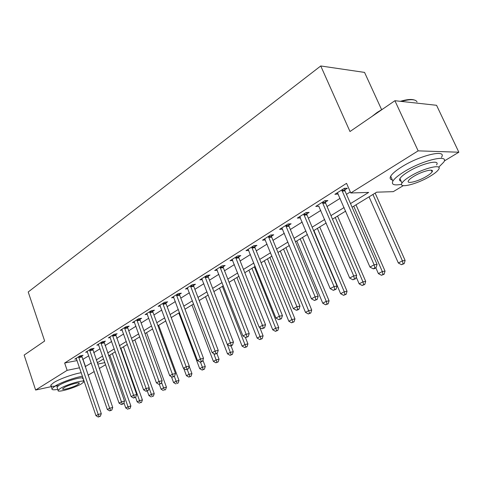 <?xml version="1.0" encoding="UTF-8"?>
<svg xmlns="http://www.w3.org/2000/svg" width="483" height="483" viewBox="0 0 483 483"><rect width="100%" height="100%" fill="white"/><g stroke="black" fill="none" stroke-linecap="round" stroke-linejoin="round"><path stroke-width="0.72" d="M381.594 109.611L364.55 72.408L320.748 65.966L28.213 291.98L44.647 341.016L24.15 355.077L35.621 390.041L67.131 370.334L79.586 367.786M320.748 65.966L349.982 131.533L394.907 100.712L436.56 105.294L458.85 152.217L444.239 161.008M403.269 185.653L393.283 191.654L376.698 192.174L352.089 207.201M105.614 364.689L99.208 368.541M94.215 371.542L88.075 375.237M350.513 203.591L368.668 192.421L350.779 192.983L346.553 183.341L64.65 363.017L77.111 360.566M82.653 359.479L88.769 355.808M93.702 352.711L100.035 348.744M105.04 345.611L111.645 341.475M116.711 338.299L123.606 333.976M128.744 330.758L135.94 326.248M141.151 322.982L148.667 318.273M153.95 314.964L161.799 310.044M167.16 306.687L175.365 301.549M180.799 298.138L189.378 292.764M194.897 289.311L203.862 283.69M209.465 280.182L218.847 274.302M224.535 270.74L234.358 264.581M240.129 260.965L250.417 254.523M256.274 250.846L267.057 244.096M273.01 240.365L284.312 233.283M290.361 229.491L302.213 222.065M308.359 218.213L320.797 210.419M327.051 206.501L340.11 198.32M346.468 194.335L350.314 191.926M344.771 189.873L347.349 188.249L344.331 188.322L334.882 194.311L338.239 194.003M325.403 202.117L327.885 200.548L324.842 200.674L315.749 206.434L318.985 206.175M306.765 213.897L309.15 212.387L306.089 212.562L297.335 218.105L300.456 217.887M288.81 225.241L291.11 223.792L288.031 224.003L279.597 229.353L282.585 229.123M271.506 236.181L273.722 234.78L270.625 235.034L262.498 240.19L265.36 239.936M254.819 246.728L256.956 245.376L253.847 245.672L246.004 250.641L248.745 250.369M238.705 256.914L240.769 255.604L237.654 255.936L230.083 260.735L232.715 260.446M223.152 266.743L225.144 265.481L222.023 265.843L214.712 270.48L217.235 270.178M208.119 276.246L210.045 275.026L206.923 275.419L199.853 279.899L202.28 279.585M193.586 285.429L195.452 284.252L192.319 284.668L185.484 289.003L187.821 288.683M179.525 294.316L181.33 293.175L178.203 293.622L171.586 297.812L173.838 297.486M165.917 302.919L167.661 301.815L164.534 302.28L158.134 306.343L160.302 306.005M152.737 311.245L154.433 310.177L151.306 310.666L145.105 314.596L147.2 314.264L146.778 313.539M139.967 319.317L141.61 318.279L138.488 318.792L132.475 322.602L134.497 322.264M127.59 327.142L129.178 326.134L126.069 326.665L120.237 330.36L122.193 330.022M115.588 334.731L117.127 333.753L114.018 334.302L108.367 337.883L110.257 337.545M103.936 342.091L105.433 341.143L102.336 341.71L96.848 345.188L98.671 344.85M92.633 349.239L94.082 348.321L90.991 348.895L85.666 352.276L87.429 351.938M81.651 356.176L83.058 355.289L79.979 355.88L74.805 359.159L76.513 358.827M394.907 100.712L418.139 150.859L458.85 152.217M51.301 386.623L35.621 390.041M64.65 363.017L67.131 370.334M350.779 192.983L418.139 150.859M85.123 366.657L91.269 363.029M96.232 359.98L102.595 356.062M107.624 352.97L114.266 348.883M119.361 345.75L126.292 341.487M131.461 338.311L138.693 333.862M143.934 330.638L151.493 325.989M156.806 322.722L164.703 317.868M170.088 314.554L178.342 309.476M183.812 306.113L192.433 300.806M197.988 297.395L207.008 291.847M212.641 288.381L222.083 282.573M227.801 279.059L237.684 272.98M243.486 269.411L253.841 263.042M259.739 259.413L270.583 252.748M276.578 249.059L287.946 242.068M294.032 238.324L305.962 230.989M312.151 227.179L324.673 219.481M330.964 215.611L344.113 207.527M97.657 364.091L104.883 362.612M345.671 211.119L332.491 219.161M326.182 223.013L313.63 230.681M307.423 234.466L295.469 241.766M289.365 245.497L277.966 252.452M271.959 256.123L261.086 262.758M255.175 266.368L244.803 272.702M238.982 276.258L229.075 282.301M223.339 285.803L213.878 291.581M208.233 295.028L199.189 300.547M193.629 303.946L184.983 309.223M179.501 312.567L171.236 317.615M165.832 320.917L157.917 325.747M152.592 328.995L145.021 333.62M139.768 336.826L132.517 341.258M127.343 344.415L120.394 348.66M115.286 351.775L108.633 355.838M103.591 358.911L97.216 362.811M83.028 359.4L85.497 366.579M337.291 192.783L337.913 194.214M322.36 202.244L353.689 275.89L349.698 278.051L318.804 206.289M300.015 216.988L300.408 217.911M341.753 189.958L374.12 264.805L369.966 267.057L337.424 192.699M344.645 188.31L344.989 190.942L377.066 264.394L374.12 264.805L374.874 267.92L373.208 268.814L374.385 268.645L376.052 267.745L374.874 267.92M376.052 267.745L377.066 264.394M369.966 267.057L373.208 268.814M369.042 196.847L398.342 263.006L402.424 260.832L405.122 260.458L375.146 193.122M403.094 263.821L401.458 264.684L404.174 263.664L403.094 263.821L402.424 260.832L372.936 194.468M401.458 264.684L398.342 263.006M405.122 260.458L404.174 263.664M325.282 200.656L325.614 203.162L356.659 275.437L353.689 275.89L354.462 278.92L352.862 279.784L355.651 278.733L354.462 278.92M355.651 278.733L356.659 275.437M349.698 278.051L352.862 279.784M303.698 214.072L334.037 286.546L330.197 288.629L299.689 216.613M306.651 212.526L306.971 214.923L337.037 286.057L334.037 286.546L334.834 289.498L333.294 290.331L336.035 289.299L334.834 289.498M336.035 289.299L337.037 286.057M330.197 288.629L333.294 290.331M285.725 225.464L315.133 296.804L311.438 298.808L281.867 227.91M288.701 223.961L289.009 226.249L318.158 296.278L315.133 296.804L315.942 299.683L314.463 300.48L317.15 299.466L315.942 299.683M317.15 299.466L318.158 296.278M311.438 298.808L314.463 300.48M375.865 267.848L378.382 273.62L382.313 271.531L385.042 271.114L355.995 204.81M383.007 274.441L381.431 275.274L384.1 274.272L383.007 274.441L382.313 271.531L353.743 206.193M381.431 275.274L378.382 273.62M385.042 271.114L384.1 274.272M356.194 276.952L359.153 283.847L362.944 281.831L365.703 281.378L337.539 216.082M363.657 284.674L362.135 285.477L364.762 284.487L363.657 284.674L362.944 281.831L335.238 217.483M362.135 285.477L359.153 283.847M365.703 281.378L364.762 284.487M313.902 230.512L340.624 293.7L344.276 291.756L347.06 291.273L319.728 226.956M345.007 294.533L343.54 295.306L346.118 294.334L345.007 294.533L344.276 291.756L317.397 228.381M343.54 295.306L340.624 293.7M347.06 291.273L346.118 294.334M268.409 236.441L296.924 306.675L293.362 308.607L264.684 238.801M271.404 234.973L271.7 237.171L299.967 306.119L296.924 306.675L297.751 309.488L296.327 310.255L297.54 310.032L298.965 309.265L297.751 309.488M298.965 309.265L299.967 306.119M293.362 308.607L296.327 310.255M296.804 240.951L322.747 303.203L326.267 301.332L329.074 300.818L302.539 237.449M327.015 304.042L325.602 304.791L328.138 303.831L327.015 304.042L326.267 301.332L300.178 238.892M325.602 304.791L322.747 303.203M329.074 300.818L328.138 303.831M371.94 116.469L377.157 112.436L383.617 108.458M400.347 101.309C406.614 99.486 411.184 99.021 414.064 99.915M417.058 101.955C415.64 99.136 410.405 98.961 401.361 101.424M438.673 167.257L443.72 162.167C449.721 153.763 422.257 160.284 403.933 171.882C398.089 175.516 394.4 178.595 392.878 181.125C391.2 184.627 394.098 185.683 401.566 184.295M441.456 157.343C447.391 148.824 419.926 155.254 401.675 166.925C395.849 170.584 392.184 173.693 390.681 176.259C389.6 178.263 390.161 179.501 392.359 179.972M401.144 181.203C399.55 180.884 399.151 180.008 399.948 178.577C401.065 176.742 403.752 174.508 407.996 171.882C421.152 163.586 440.798 158.901 436.547 164.932M430.105 176.265C434.537 173.602 437.381 171.314 438.63 169.388C442.923 163.429 423.271 168.175 410.073 176.422C405.811 179.03 403.118 181.246 401.983 183.063C398.052 188.931 417.089 184.234 430.105 176.265M413.726 176.392C410.967 178.082 409.21 179.519 408.467 180.696C405.895 184.488 418.23 181.457 426.64 176.289C429.478 174.58 431.289 173.113 432.08 171.888C434.803 168.06 422.214 171.109 413.726 176.392M399.568 179.525L400.31 179.368M38.882 344.965L44.249 341.288M82.478 376.245C75.04 377.362 60.647 382.536 54.887 386.183L51.971 388.652C51.554 389.878 53.492 390.125 57.797 389.389M81.271 372.719C73.827 373.794 59.445 378.956 53.698 382.627L50.8 385.126C50.407 386.569 53.052 386.696 58.721 385.512M57.229 387.686L57.012 387.046L59.137 385.253C65.887 380.924 84.736 375.756 82.696 378.732M81.518 383.792L83.794 381.938C85.853 378.998 66.998 384.214 60.23 388.513L58.099 390.288C56.276 393.186 74.762 388.012 81.518 383.792M64.082 387.656L62.693 388.815C61.492 390.681 73.446 387.348 77.805 384.619L79.248 383.43C80.552 381.54 68.447 384.897 64.082 387.656M83.269 380.411L83.801 380.115M251.709 247.03L279.379 316.196L275.944 318.055L248.117 249.306M254.716 245.587L255.006 247.707L282.44 315.61L279.379 316.196L280.218 318.937L278.842 319.68L281.444 318.702L280.218 318.937M281.444 318.702L282.44 315.61M275.944 318.055L278.842 319.68M280.291 251.033L305.491 312.38L308.891 310.575L311.716 310.032L285.942 247.586M309.651 313.219L308.293 313.944L310.78 313.002L309.651 313.219L283.545 249.047M308.293 313.944L305.491 312.38M311.716 310.032L310.78 313.002M235.589 257.246L262.462 325.373L259.148 327.166L232.124 259.443M238.614 255.833L238.892 257.868L265.529 324.763L262.462 325.373L263.313 328.054L261.985 328.766L264.539 327.806L263.313 328.054M264.539 327.806L265.529 324.763M259.148 327.166L261.985 328.766M264.334 260.778L288.828 321.243L292.112 319.492L294.956 318.931L269.894 257.379M292.885 322.083L291.569 322.783L294.02 321.853L292.885 322.083L267.479 258.858M291.569 322.783L288.828 321.243M294.956 318.931L294.02 321.853M220.031 267.105L246.131 334.224L242.937 335.957L216.68 269.23M223.061 265.722L223.333 267.685L249.216 333.596L246.131 334.224L246.994 336.844L245.714 337.539L248.226 336.591L246.994 336.844M248.226 336.591L249.216 333.596M242.937 335.957L245.714 337.539M248.902 270.196L272.72 329.804L275.902 328.12L278.751 327.534L254.384 266.851M276.687 330.65L275.413 331.32L277.828 330.414L276.687 330.65L251.945 268.343M275.413 331.32L272.72 329.804M278.751 327.534L277.828 330.414M204.991 276.638L230.367 342.773L227.282 344.451L201.755 278.691M208.034 275.28L208.3 277.17L233.458 342.121L230.367 342.773L231.242 345.339L230.005 346.003L231.242 345.737L232.474 345.073L231.242 345.339M232.474 345.073L233.458 342.121M227.282 344.451L230.005 346.003M233.971 279.313L257.149 338.088L260.222 336.452L263.09 335.848L259.794 327.528M261.019 338.933L259.788 339.579L262.166 338.686L261.019 338.933L236.918 277.514M259.788 339.579L257.149 338.088M263.09 335.848L262.166 338.686M190.459 285.851L215.14 351.038L212.158 352.656L187.326 287.832M193.508 284.511L193.761 286.341L218.231 350.362L215.14 351.038L216.022 353.544L214.826 354.19L217.259 353.272L216.022 353.544M217.259 353.272L218.231 350.362M212.158 352.656L214.826 354.19M219.517 288.14L242.086 346.1L245.062 344.518L247.93 343.89L245.37 337.339M245.865 346.945L244.676 347.573L247.012 346.691L245.865 346.945L222.373 286.395M244.676 347.573L242.086 346.1M247.93 343.89L247.012 346.691M176.398 294.763L200.415 359.02L197.529 360.59L173.367 296.683M179.453 293.441L179.694 295.216L203.512 358.332L200.415 359.02L201.308 361.477L200.149 362.099L201.387 361.815L202.546 361.193L201.308 361.477M202.546 361.193L203.512 358.332M197.529 360.59L200.149 362.099M205.523 296.683L227.505 353.852L230.385 352.324L233.265 351.678L230.989 345.792M231.194 354.697L230.041 355.307L232.347 354.437L231.194 354.697L227.366 344.5M230.041 355.307L227.505 353.852M233.265 351.678L232.347 354.437M162.789 303.39L186.178 366.748L183.383 368.257L159.861 305.244M165.844 302.086L166.086 303.801L189.276 366.036L186.178 366.748L187.072 369.145L185.955 369.749L188.31 368.861L187.072 369.145M188.31 368.861L189.276 366.036M183.383 368.257L185.955 369.749M191.962 304.96L213.383 361.362L216.173 359.877L219.053 359.219L216.867 353.484M216.994 362.208L215.877 362.799L218.147 361.942L216.994 362.208L213.776 353.586M215.877 362.799L213.383 361.362M219.053 359.219L218.147 361.942M149.615 311.74L172.395 374.222L169.696 375.683L147.194 314.246M152.67 310.454L152.9 312.115L175.492 373.498L172.395 374.222L173.3 376.571L172.214 377.157L174.538 376.281L173.3 376.571M174.538 376.281L175.492 373.498M169.696 375.683L172.214 377.157M178.813 312.99L199.696 368.638L202.401 367.201L205.287 366.525L202.89 360.173M203.228 369.483L202.142 370.056L204.381 369.211L203.228 369.483L200.457 362.027M202.142 370.056L199.696 368.638M205.287 366.525L204.381 369.211M136.852 319.831L159.052 381.455L156.438 382.88L134.099 321.575M139.901 318.563L140.13 320.175L162.149 380.719L159.052 381.455L159.958 383.762L158.907 384.329L161.195 383.466L159.958 383.762M161.195 383.466L162.149 380.719M156.438 382.88L158.907 384.329M183.751 368.475L186.432 375.696L189.052 374.301L191.938 373.613L189.197 366.259M189.885 376.535L188.835 377.09L191.039 376.257L189.885 376.535L187.241 369.435M188.835 377.09L186.432 375.696M191.938 373.613L191.039 376.257M124.475 327.673L146.126 388.471L143.59 389.847L121.813 329.364M127.524 326.417L127.747 327.987L149.217 387.716L146.126 388.471L147.037 390.729L146.017 391.278L148.269 390.427L147.037 390.729M148.269 390.427L149.217 387.716M143.59 389.847L146.017 391.278M171.423 376.692L173.566 382.536L176.108 381.184L178.994 380.483L158.666 325.288M176.947 383.375L178.1 383.091L176.947 383.375L174.339 376.384M175.927 383.919L173.566 382.536M178.994 380.483L178.1 383.091M112.479 335.274L133.598 395.263L131.135 396.597L109.889 336.917M115.522 334.037L136.683 394.502L133.598 395.263L134.509 397.479L133.525 398.01L135.741 397.171L134.509 397.479M135.741 397.171L136.683 394.502M131.135 396.597L133.525 398.01M159.287 384.239L161.081 389.177L163.544 387.867L166.43 387.149L146.584 332.666M164.389 390.016L165.542 389.727L164.389 390.016L161.564 382.409M163.399 390.536L161.081 389.177M166.43 387.149L165.542 389.727M100.838 342.658L121.444 401.856L119.059 403.148L98.327 344.246M103.881 341.427L124.529 401.083L121.444 401.856L122.362 404.03L121.408 404.543L123.594 403.716L122.362 404.03M123.594 403.716L124.529 401.083M119.059 403.148L121.408 404.543M147.285 390.958L148.957 395.619L151.354 394.345L154.234 393.627L134.86 339.827M152.199 396.458L153.352 396.169L152.199 396.458L149.096 388.066M151.239 396.966L148.957 395.619M154.234 393.627L153.352 396.169M89.542 349.819L109.659 408.25L107.347 409.506L87.103 351.364M92.573 348.599L112.732 407.465L109.659 408.25L110.577 410.381L109.647 410.882L111.808 410.067L110.577 410.381M111.808 410.067L112.732 407.465M107.347 409.506L109.647 410.882M135.554 397.274L137.184 401.88L139.515 400.642L142.394 399.912L123.461 346.782M140.36 402.719L141.513 402.424L140.36 402.719L139.515 400.642L120.919 348.34M139.43 403.208L137.184 401.88M142.394 399.912L141.513 402.424M78.566 356.774L98.218 414.456L95.972 415.676L76.199 358.271M81.591 355.566L101.285 413.665L98.218 414.456L99.136 416.545L98.236 417.034L100.361 416.225L99.136 416.545M100.361 416.225L101.285 413.665M95.972 415.676L98.236 417.034M123.926 402.78L125.749 407.966L128.007 406.764L130.887 406.022L112.382 353.55M128.858 408.799L130.012 408.497L128.858 408.799L128.007 406.764L109.834 355.102M127.953 409.276L125.749 407.966M130.887 406.022L130.012 408.497M341.771 190.248L344.796 190.163M341.964 191.026L344.989 190.942M322.384 202.528L325.427 202.401M322.572 203.295L325.614 203.162M303.722 214.355L306.79 214.174M303.904 215.104L306.971 214.923M285.749 225.736L288.834 225.519M285.93 226.479L289.009 226.249M268.433 236.712L271.531 236.447M268.602 237.437L271.7 237.171M251.728 247.29L254.837 246.994M251.897 248.008L255.006 247.707M235.613 257.505L238.729 257.167M235.776 258.206L238.892 257.868M220.049 267.365L223.176 266.996M220.212 268.053L223.333 267.685M205.015 276.886L208.143 276.493M205.172 277.568L208.3 277.17M190.477 286.099L193.611 285.676M190.634 286.769L193.761 286.341M176.422 295.004L179.549 294.558M176.567 295.662L179.694 295.216M162.813 303.626L165.941 303.155M162.958 304.272L166.086 303.801M149.633 311.976L152.761 311.481M149.778 312.61L152.9 312.115M136.87 320.06L139.992 319.547M137.009 320.688L140.13 320.175M124.499 327.897L127.615 327.365M124.632 328.518L127.747 327.987M112.497 335.498L115.606 334.948M112.636 336.114L115.739 335.558M100.856 342.876L103.96 342.308M100.989 343.479L104.087 342.912M89.56 350.036L92.651 349.45M89.687 350.628L92.778 350.048M78.584 356.985L81.669 356.394M78.711 357.571L81.796 356.973M431.295 170.203L432.08 171.888M399.948 178.577L401.983 183.063M392.878 181.125L390.681 176.259M79.109 383.019L79.248 383.43M57.012 387.046L58.099 390.288M51.971 388.652L50.8 385.126"/></g></svg>

